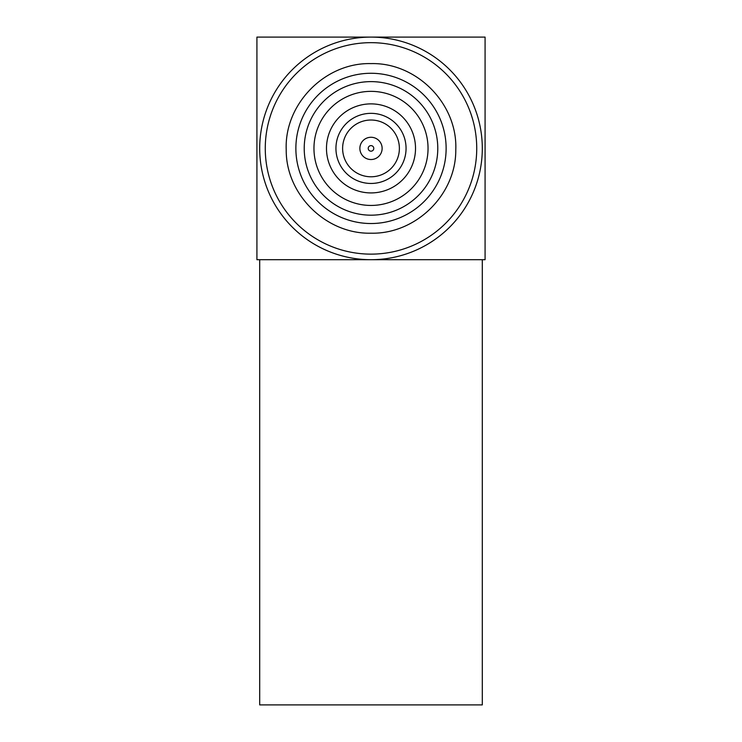 <?xml version="1.0" encoding="UTF-8"?>
<svg xmlns="http://www.w3.org/2000/svg" width="742" height="742" viewBox="0 0 742 742"><rect width="100%" height="100%" fill="white"/><g stroke="black" fill="none" stroke-linecap="round" stroke-linejoin="round"><path stroke-width="1.11" d="M256.918 37.1L256.918 259.7L485.082 259.7L485.082 37.1L371 37.1A111.3 111.3 0 0 0 259.7 148.4A111.3 111.3 0 0 0 371 259.7L259.7 259.7L259.7 704.9L482.3 704.9L482.3 259.7L371 259.7A111.3 111.3 0 0 0 482.3 148.4A111.3 111.3 0 0 0 371 37.1L256.918 37.1M371 42.665A105.735 105.735 0 0 0 265.265 148.4A105.735 105.735 0 0 0 371 254.135A105.735 105.735 0 0 0 476.735 148.4A105.735 105.735 0 0 0 371 42.665M371 73.272A75.127 75.127 0 0 0 295.873 148.4A75.127 75.127 0 0 0 371 223.528A75.127 75.127 0 0 0 446.127 148.4A75.127 75.127 0 0 0 371 73.272M371 81.62A66.78 66.78 0 0 0 304.22 148.4A66.78 66.78 0 0 0 371 215.18A66.78 66.78 0 0 0 437.78 148.4A66.78 66.78 0 0 0 371 81.62M371 91.359A57.041 57.041 0 0 1 428.041 148.4A57.041 57.041 0 0 1 371 205.441A57.041 57.041 0 0 1 313.959 148.4A57.041 57.041 0 0 1 371 91.359M371 103.88A44.52 44.52 0 0 0 326.48 148.4A44.52 44.52 0 0 0 371 192.92A44.52 44.52 0 0 0 415.52 148.4A44.52 44.52 0 0 0 371 103.88M371 113.341A35.059 35.059 0 0 0 335.94 148.4A35.059 35.059 0 0 0 371 183.46A35.059 35.059 0 0 0 406.06 148.4A35.059 35.059 0 0 0 371 113.341M371 120.019A28.382 28.382 0 0 0 342.618 148.4A28.382 28.382 0 0 0 371 176.781A28.382 28.382 0 0 0 399.382 148.4A28.382 28.382 0 0 0 371 120.019M371 137.27A11.13 11.13 0 0 0 359.87 148.4A11.13 11.13 0 0 0 371 159.53A11.13 11.13 0 0 0 382.13 148.4A11.13 11.13 0 0 0 371 137.27M371 145.618A2.782 2.782 0 0 1 373.782 148.4A2.782 2.782 0 0 1 371 151.183A2.782 2.782 0 0 1 368.217 148.4A2.782 2.782 0 0 1 371 145.618M371 233.192C326.174 234.324 285.791 194.571 286.217 149.736C284.288 103.954 325.2 62.393 371 63.608C416.8 62.393 457.712 103.954 455.783 149.736C456.209 194.571 415.826 234.324 371 233.192"/></g></svg>
